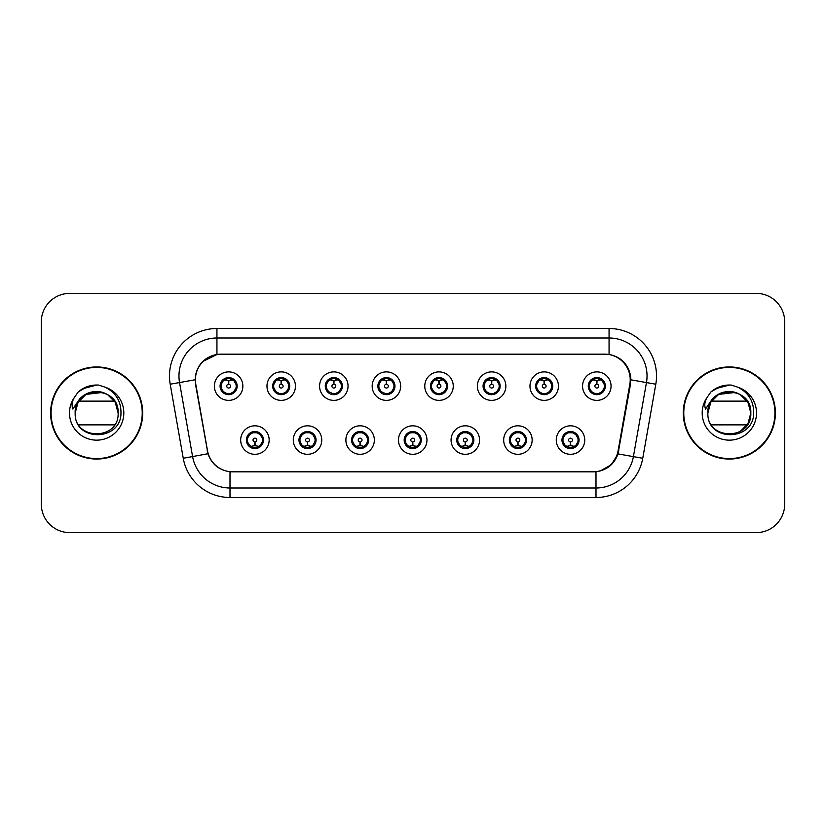 <?xml version="1.0" encoding="UTF-8"?>
<svg xmlns="http://www.w3.org/2000/svg" width="826" height="826" viewBox="0 0 826 826"><rect width="100%" height="100%" fill="white"/><g stroke="black" fill="none" stroke-linecap="round" stroke-linejoin="round"><path stroke-width="1.24" d="M321.758 440.062A14.238 14.238 0 0 1 307.52 454.3A14.238 14.238 0 0 1 293.282 440.062A14.238 14.238 0 0 1 307.52 425.813A14.238 14.238 0 0 1 321.758 440.062M298.971 440.062A8.549 8.549 0 0 0 307.52 448.601A8.549 8.549 0 0 0 316.059 440.062A8.549 8.549 0 0 0 307.52 431.513A8.549 8.549 0 0 0 298.971 440.062L302.285 445.565A7.599 7.599 0 0 1 302.285 434.548L299.053 440.062M374.354 440.062A14.238 14.238 0 0 1 360.115 454.3A14.238 14.238 0 0 1 345.877 440.062A14.238 14.238 0 0 1 360.115 425.813A14.238 14.238 0 0 1 374.354 440.062M351.577 440.062A8.549 8.549 0 0 0 360.115 448.601A8.549 8.549 0 0 0 368.664 440.062A8.549 8.549 0 0 0 360.115 431.513A8.549 8.549 0 0 0 351.577 440.062L354.891 445.565A7.599 7.599 0 0 1 354.891 434.548L351.649 440.062M426.959 440.062A14.238 14.238 0 0 1 412.711 454.3A14.238 14.238 0 0 1 398.473 440.062A14.238 14.238 0 0 1 412.711 425.813A14.238 14.238 0 0 1 426.959 440.062M404.172 440.062A8.549 8.549 0 0 0 412.711 448.601A8.549 8.549 0 0 0 421.26 440.062A8.549 8.549 0 0 0 412.711 431.513A8.549 8.549 0 0 0 404.172 440.062L407.486 445.565A7.599 7.599 0 0 1 407.486 434.548L404.244 440.062M479.555 440.062A14.238 14.238 0 0 1 465.317 454.3A14.238 14.238 0 0 1 451.068 440.062A14.238 14.238 0 0 1 465.317 425.813A14.238 14.238 0 0 1 479.555 440.062M456.768 440.062A8.549 8.549 0 0 0 465.317 448.601A8.549 8.549 0 0 0 473.856 440.062A8.549 8.549 0 0 0 465.317 431.513A8.549 8.549 0 0 0 456.768 440.062L460.082 445.565A7.599 7.599 0 0 1 460.082 434.548L456.85 440.062M532.15 440.062A14.238 14.238 0 0 1 517.912 454.3A14.238 14.238 0 0 1 503.674 440.062A14.238 14.238 0 0 1 517.912 425.813A14.238 14.238 0 0 1 532.15 440.062M509.363 440.062A8.549 8.549 0 0 0 517.912 448.601A8.549 8.549 0 0 0 526.461 440.062A8.549 8.549 0 0 0 517.912 431.513A8.549 8.549 0 0 0 509.363 440.062L512.678 445.565A7.599 7.599 0 0 1 512.678 434.548L509.446 440.062M584.746 440.062A14.238 14.238 0 0 1 570.508 454.3A14.238 14.238 0 0 1 556.27 440.062A14.238 14.238 0 0 1 570.508 425.813A14.238 14.238 0 0 1 584.746 440.062M561.969 440.062A8.549 8.549 0 0 0 570.508 448.601A8.549 8.549 0 0 0 579.057 440.062A8.549 8.549 0 0 0 570.508 431.513A8.549 8.549 0 0 0 561.969 440.062L565.283 445.565A7.599 7.599 0 0 1 565.283 434.548L562.041 440.062M269.162 440.062A14.238 14.238 0 0 1 254.924 454.3A14.238 14.238 0 0 1 240.676 440.062A14.238 14.238 0 0 1 254.924 425.813A14.238 14.238 0 0 1 269.162 440.062M246.375 440.062A8.549 8.549 0 0 0 254.924 448.601A8.549 8.549 0 0 0 263.463 440.062A8.549 8.549 0 0 0 254.924 431.513A8.549 8.549 0 0 0 246.375 440.062L249.689 445.565A7.599 7.599 0 0 1 249.689 434.548L246.458 440.062M295.46 386.134A14.238 14.238 0 0 1 281.222 400.373A14.238 14.238 0 0 1 266.974 386.134A14.238 14.238 0 0 1 281.222 371.886A14.238 14.238 0 0 1 295.46 386.134M272.673 386.134A8.549 8.549 0 0 0 281.222 394.673A8.549 8.549 0 0 0 289.761 386.134A8.549 8.549 0 0 0 281.222 377.585A8.549 8.549 0 0 0 272.673 386.134L275.987 391.638A7.599 7.599 0 0 1 275.998 380.61L272.756 386.145M348.056 386.134A14.238 14.238 0 0 1 333.818 400.373A14.238 14.238 0 0 1 319.579 386.134A14.238 14.238 0 0 1 333.818 371.886A14.238 14.238 0 0 1 348.056 386.134M325.268 386.134A8.549 8.549 0 0 0 333.818 394.673A8.549 8.549 0 0 0 342.367 386.134A8.549 8.549 0 0 0 333.818 377.585A8.549 8.549 0 0 0 325.268 386.134L328.593 391.638A7.599 7.599 0 0 1 328.603 380.61L325.351 386.145M400.662 386.134A14.238 14.238 0 0 1 386.413 400.373A14.238 14.238 0 0 1 372.175 386.134A14.238 14.238 0 0 1 386.413 371.886A14.238 14.238 0 0 1 400.662 386.134M377.874 386.134A8.549 8.549 0 0 0 386.413 394.673A8.549 8.549 0 0 0 394.962 386.134A8.549 8.549 0 0 0 386.413 377.585A8.549 8.549 0 0 0 377.874 386.134L381.189 391.638A7.599 7.599 0 0 1 381.199 380.61L377.947 386.145M453.257 386.134A14.238 14.238 0 0 1 439.019 400.373A14.238 14.238 0 0 1 424.77 386.134A14.238 14.238 0 0 1 439.019 371.886A14.238 14.238 0 0 1 453.257 386.134M430.47 386.134A8.549 8.549 0 0 0 439.019 394.673A8.549 8.549 0 0 0 447.558 386.134A8.549 8.549 0 0 0 439.019 377.585A8.549 8.549 0 0 0 430.47 386.134L433.784 391.638A7.599 7.599 0 0 1 433.795 380.61L430.553 386.145M505.853 386.134A14.238 14.238 0 0 1 491.615 400.373A14.238 14.238 0 0 1 477.366 386.134A14.238 14.238 0 0 1 491.615 371.886A14.238 14.238 0 0 1 505.853 386.134M483.065 386.134A8.549 8.549 0 0 0 491.615 394.673A8.549 8.549 0 0 0 500.153 386.134A8.549 8.549 0 0 0 491.615 377.585A8.549 8.549 0 0 0 483.065 386.134L486.38 391.638A7.599 7.599 0 0 1 486.39 380.61A7.599 7.599 0 0 0 484.015 386.134M558.448 386.134A14.238 14.238 0 0 1 544.21 400.373A14.238 14.238 0 0 1 529.972 386.134A14.238 14.238 0 0 1 544.21 371.886A14.238 14.238 0 0 1 558.448 386.134M535.661 386.134A8.549 8.549 0 0 0 544.21 394.673A8.549 8.549 0 0 0 552.759 386.134A8.549 8.549 0 0 0 544.21 377.585A8.549 8.549 0 0 0 535.661 386.134L538.986 391.638A7.599 7.599 0 0 1 538.996 380.61A7.599 7.599 0 0 0 536.611 386.134M611.054 386.134A14.238 14.238 0 0 1 596.806 400.373A14.238 14.238 0 0 1 582.567 386.134A14.238 14.238 0 0 1 596.806 371.886A14.238 14.238 0 0 1 611.054 386.134M588.267 386.134A8.549 8.549 0 0 0 596.806 394.673A8.549 8.549 0 0 0 605.355 386.134A8.549 8.549 0 0 0 596.806 377.585A8.549 8.549 0 0 0 588.267 386.134L591.581 391.638A7.599 7.599 0 0 1 591.592 380.61L588.339 386.145M242.865 386.134A14.238 14.238 0 0 1 228.626 400.373A14.238 14.238 0 0 1 214.378 386.134A14.238 14.238 0 0 1 228.626 371.886A14.238 14.238 0 0 1 242.865 386.134M220.077 386.134A8.549 8.549 0 0 0 228.626 394.673A8.549 8.549 0 0 0 237.165 386.134A8.549 8.549 0 0 0 228.626 377.585A8.549 8.549 0 0 0 220.077 386.134L223.392 391.638A7.599 7.599 0 0 1 223.402 380.61L220.16 386.145M195.783 384.224A25.637 25.637 0 0 1 221.027 354.137L604.591 354.137A25.637 25.637 0 0 1 629.835 384.224L618.116 450.686A25.637 25.637 0 0 1 592.872 471.863L232.746 471.863A25.637 25.637 0 0 1 207.502 450.686L195.783 384.224M50.603 413A46.05 46.05 0 0 0 96.652 459.05A46.05 46.05 0 0 0 142.702 413A46.05 46.05 0 0 0 96.652 366.95A46.05 46.05 0 0 0 50.603 413M683.298 413A46.05 46.05 0 0 0 729.348 459.05A46.05 46.05 0 0 0 775.397 413A46.05 46.05 0 0 0 729.348 366.95A46.05 46.05 0 0 0 683.298 413M195.39 375.975C197.848 364.09 205.034 356.915 216.939 354.416L609.061 354.416C620.945 356.894 628.132 364.08 630.61 375.975L630.506 384.224L618.003 453.908C614.255 464.233 606.914 470.18 596 471.749L230 471.749C219.107 470.2 211.776 464.253 207.997 453.908L195.494 384.224L195.39 375.975M202.773 361.489L217.145 354.385M170.197 384.214A47.474 47.474 0 0 1 216.939 328.5L609.061 328.5A47.474 47.474 0 0 1 655.803 384.214L642.752 458.275A47.474 47.474 0 0 1 596 497.5L230 497.5A47.474 47.474 0 0 1 183.248 458.275L170.197 384.214L179.541 382.562A37.975 37.975 0 0 1 216.939 337.999L609.061 337.999A37.975 37.975 0 0 1 646.459 382.562L633.397 456.623A37.975 37.975 0 0 1 596 488.001L230 488.001A37.975 37.975 0 0 1 192.603 456.623L179.541 382.562A37.975 37.975 0 0 1 178.963 375.975M609.061 328.5L609.061 354.416C620.945 356.894 628.132 364.08 630.61 375.975L630.888 379.826L655.803 384.214M232.457 471.863L230 471.749L230 497.5M596 497.5L596 471.749L593.543 471.863M617.951 454.063L611.261 464.749L600.244 470.965M618.788 450.686L618.633 451.492M183.248 458.275L207.946 453.742M207.367 451.492L207.212 450.686M179.541 382.562L195.112 379.774M784.7 321.851A28.487 28.487 0 0 0 756.213 293.375L69.787 293.375A28.487 28.487 0 0 0 41.3 321.851L41.3 504.149A28.487 28.487 0 0 0 69.787 532.625L756.213 532.625A28.487 28.487 0 0 0 784.7 504.149L784.7 321.851L784.7 504.149M41.3 321.851L41.3 504.149M756.213 293.375L69.787 293.375M69.787 532.625L756.213 532.625M227.749 380.332L228.368 380.445L228.544 384.235A1.9 1.9 180 0 0 226.727 386.176A1.9 1.9 180 0 0 228.626 388.034A1.9 1.9 180 0 0 230.516 386.176A1.9 1.9 180 0 0 228.709 384.235L228.874 380.435L229.494 380.332M232.746 379.753L228.864 380.631M236.215 386.134A7.599 7.599 0 0 1 233.851 391.638L237.083 386.134L233.851 380.621A7.599 7.599 0 0 1 236.215 386.134M228.957 378.545L230.557 378.783A7.599 7.599 0 0 1 230.619 378.804L231.012 377.926M225.457 379.227L228.286 378.545L228.255 377.833M230.093 377.709L229.421 378.576L233.851 380.621C236.969 384.296 236.979 387.972 233.851 391.638L230.619 393.465L231.012 394.332M230.093 394.549L229.69 393.651L230.619 393.465M229.69 393.651L229.845 394.591L229.69 393.651M230.65 393.455L226.396 393.393M227.15 394.549L227.821 393.682L226.623 393.465L226.231 394.332M227.15 377.709L227.553 378.607L223.392 380.621C220.274 384.286 220.274 387.962 223.392 391.638L226.623 393.465M227.553 378.607L227.398 377.678L227.553 378.607M228.379 380.631L224.496 379.753M255.792 445.864L255.172 445.751L255.007 441.951A1.9 1.9 -0 0 0 256.814 440.01A1.9 1.9 -0 0 0 254.924 438.162A1.9 1.9 -0 0 0 253.024 440.01A1.9 1.9 -0 0 0 254.842 441.951L254.676 445.751L254.047 445.864M250.794 446.432L254.676 445.565M256.39 448.477L255.988 447.578L260.149 445.565C263.277 441.9 263.277 438.224 260.149 434.548A7.599 7.599 0 0 1 260.138 445.575L263.391 440.041L260.149 434.548L256.917 432.731L257.309 431.853M254.594 447.64L252.983 447.403A7.599 7.599 0 0 1 252.921 447.382L252.539 448.26M258.084 446.959L255.255 447.651L255.286 448.353M253.448 448.477L254.119 447.609L249.689 445.565C246.571 441.889 246.571 438.214 249.689 434.548L252.921 432.731L257.144 432.793M253.448 431.637L253.85 432.535L252.921 432.731L252.539 431.853M253.85 432.535L253.696 431.606L253.85 432.535M256.39 431.637L255.719 432.504M256.917 432.731L255.73 432.504M255.73 447.609L256.143 448.518L255.719 447.609M255.162 445.565L259.044 446.432M280.344 380.332L280.974 380.445L281.139 384.235A1.9 1.9 180 0 0 279.322 386.176A1.9 1.9 180 0 0 281.222 388.034A1.9 1.9 180 0 0 283.111 386.176A1.9 1.9 180 0 0 281.305 384.235L281.47 380.435L282.089 380.332M285.352 379.753L281.459 380.631M288.811 386.134A7.599 7.599 0 0 1 286.446 391.638L289.689 386.134L286.446 380.621A7.599 7.599 0 0 1 288.811 386.134M281.552 378.545L283.153 378.783A7.599 7.599 0 0 1 283.215 378.804L283.607 377.926M278.052 379.227L280.892 378.545L280.861 377.833M282.688 377.709L282.027 378.576L282.44 377.678L282.027 378.576L286.446 380.621C289.575 384.296 289.575 387.972 286.446 391.638L283.215 393.465L283.607 394.332M282.688 394.549L282.285 393.651L283.215 393.465M282.285 393.651L282.44 394.591L282.285 393.651M283.246 393.455L279.002 393.393M279.746 394.549L280.417 393.682L279.229 393.465L278.837 394.332M279.746 377.709L280.148 378.607L275.987 380.621C272.869 384.286 272.869 387.962 275.987 391.638L279.229 393.465M280.148 378.607L279.993 377.678L280.148 378.607M280.974 380.631A5.503 5.503 0 0 1 280.985 380.631L277.092 379.753M332.94 380.332L333.57 380.445L333.735 384.235A1.9 1.9 180 0 0 331.918 386.176A1.9 1.9 180 0 0 333.818 388.034A1.9 1.9 180 0 0 335.717 386.176A1.9 1.9 180 0 0 333.9 384.235L334.065 380.435L334.695 380.332M337.948 379.753L334.055 380.631M341.417 386.134A7.599 7.599 0 0 1 339.052 391.638L342.284 386.134L339.052 380.621A7.599 7.599 0 0 1 341.417 386.134M334.148 378.545L335.759 378.783A7.599 7.599 0 0 1 335.81 378.804L336.203 377.926M330.648 379.227L333.487 378.545L333.456 377.833M335.284 377.709L334.623 378.576L339.052 380.621C342.17 384.296 342.17 387.972 339.052 391.638L335.81 393.465L336.203 394.332M335.284 394.549L334.891 393.651L335.81 393.465M334.891 393.651L335.046 394.591L334.891 393.651M335.841 393.455L331.598 393.393M332.351 394.549L333.012 393.682L332.589 394.591M332.351 377.709L332.754 378.607L328.593 380.621C325.465 384.286 325.465 387.962 328.593 391.638L333.012 393.682L332.599 394.591M332.599 377.678L332.754 378.607L332.589 377.678M333.58 380.631L329.688 379.753M385.546 380.332L386.165 380.445L386.331 384.235A1.9 1.9 180 0 0 384.524 386.176A1.9 1.9 180 0 0 386.413 388.034A1.9 1.9 180 0 0 388.313 386.176A1.9 1.9 180 0 0 386.496 384.235L386.661 380.435L387.291 380.332M390.543 379.753L386.661 380.631M394.012 386.134A7.599 7.599 0 0 1 391.648 391.638L394.88 386.134L391.648 380.621A7.599 7.599 0 0 1 394.012 386.134M386.744 378.545L388.354 378.783A7.599 7.599 0 0 1 388.416 378.804L388.798 377.926M383.254 379.227L386.083 378.545L386.052 377.833M387.89 377.709L387.218 378.576L391.648 380.621C394.766 384.296 394.766 387.972 391.648 391.638L388.416 393.465L388.798 394.332M387.89 394.549L387.487 393.651L388.416 393.465M387.487 393.651L387.642 394.591L387.487 393.651M388.447 393.455L384.193 393.393M384.947 394.549L385.618 393.682M384.947 377.709L385.35 378.607L381.189 380.621C378.06 384.286 378.06 387.962 381.189 391.638L385.608 393.682M385.608 378.576L385.195 377.678L385.618 378.576M386.176 380.631L382.293 379.753M438.141 380.332L438.761 380.445L438.936 384.235A1.9 1.9 180 0 0 437.119 386.176A1.9 1.9 180 0 0 439.019 388.034A1.9 1.9 180 0 0 440.908 386.176A1.9 1.9 180 0 0 439.102 384.235L439.267 380.435L439.886 380.332M443.139 379.753L439.256 380.631M446.608 386.134A7.599 7.599 0 0 1 444.243 391.638L447.485 386.134L444.243 380.621A7.599 7.599 0 0 1 446.608 386.134M439.349 378.545L440.95 378.783A7.599 7.599 0 0 1 441.012 378.804L441.404 377.926M435.849 379.227L438.678 378.545L438.647 377.833M440.485 377.709L439.824 378.576L440.237 377.678M440.485 394.549L440.082 393.651L444.243 391.638C447.372 387.972 447.372 384.296 444.243 380.621L439.824 378.576M439.824 393.682L440.237 394.591M441.043 393.455L436.789 393.393M437.543 394.549L438.214 393.682L437.016 393.465L436.624 394.332M437.543 377.709L437.945 378.607L433.784 380.621C430.666 384.286 430.666 387.962 433.784 391.638L437.016 393.465M437.945 378.607L437.79 377.678L437.945 378.607M438.771 380.631L434.889 379.753M308.397 445.864L307.768 445.751L307.602 441.951A1.9 1.9 -0 0 0 309.42 440.01A1.9 1.9 -0 0 0 307.52 438.162A1.9 1.9 -0 0 0 305.62 440.01A1.9 1.9 -0 0 0 307.437 441.951L307.272 445.751L306.642 445.864M303.39 446.432L307.282 445.565M308.986 448.477L308.583 447.578L312.744 445.565C315.873 441.9 315.873 438.224 312.744 434.548A7.599 7.599 0 0 1 312.734 445.575L315.986 440.041L312.744 434.548L309.513 432.731L309.905 431.853M307.189 447.64L305.579 447.403A7.599 7.599 0 0 1 305.527 447.382L305.135 448.26M310.69 446.959L307.85 447.651L307.881 448.353M306.054 448.477L306.714 447.609L302.285 445.565C299.167 441.889 299.167 438.214 302.285 434.548L305.527 432.731L309.74 432.793M306.054 431.637L306.446 432.535L305.527 432.731L305.135 431.853M306.446 432.535L306.291 431.606L306.446 432.535M308.986 431.637L308.325 432.504L308.748 431.606M309.513 432.731L308.325 432.504L308.738 431.606M308.738 448.518L308.583 447.578L308.748 448.518M307.757 445.565L311.65 446.432M360.993 445.864L360.363 445.751L360.198 441.951A1.9 1.9 -0 0 0 362.015 440.01A1.9 1.9 -0 0 0 360.115 438.162A1.9 1.9 -0 0 0 358.226 440.01A1.9 1.9 -0 0 0 360.033 441.951L359.868 445.751L359.248 445.864M355.985 446.432L359.878 445.565M361.592 448.477L361.189 447.578L365.35 445.565C368.468 441.9 368.468 438.224 365.35 434.548A7.599 7.599 0 0 1 365.34 445.575L368.582 440.041L365.35 434.548L362.108 432.731L362.5 431.853M359.785 447.64L358.185 447.403A7.599 7.599 0 0 1 358.123 447.382L357.73 448.26M363.285 446.959L360.446 447.651L360.477 448.353M358.649 448.477L359.31 447.609L358.897 448.518L359.31 447.609L354.891 445.565C351.762 441.889 351.762 438.214 354.891 434.548L358.123 432.731L357.73 431.853M358.649 431.637L359.052 432.535L358.123 432.731M359.052 432.535L358.897 431.606L359.052 432.535M358.092 432.741L362.335 432.793M361.592 431.637L360.921 432.504L362.108 432.731M361.189 447.578L361.344 448.518L361.189 447.578M360.353 445.565L364.245 446.432M413.589 445.864L412.959 445.751L412.793 441.951A1.9 1.9 -0 0 0 414.611 440.01A1.9 1.9 -0 0 0 412.711 438.162A1.9 1.9 -0 0 0 410.821 440.01A1.9 1.9 -0 0 0 412.628 441.951L412.463 445.751L411.844 445.864M408.591 446.432L412.473 445.565M414.187 448.477L413.785 447.578L417.946 445.565C421.064 441.9 421.064 438.224 417.946 434.548A7.599 7.599 0 0 1 417.935 445.575L421.177 440.041L417.946 434.548L414.714 432.731L415.106 431.853M412.38 447.64L410.78 447.403A7.599 7.599 0 0 1 410.718 447.382L410.326 448.26M415.881 446.959L413.052 447.651L413.072 448.353M411.245 448.477L411.916 447.609L407.486 445.565C404.358 441.889 404.358 438.214 407.486 434.548L410.718 432.731L410.326 431.853M411.245 431.637L411.647 432.535L410.718 432.731M411.647 432.535L411.493 431.606L411.647 432.535M410.687 432.741L414.941 432.793M414.187 431.637L413.516 432.504L414.714 432.731M413.785 447.578L413.94 448.518L413.785 447.578M412.959 445.565L416.841 446.432M142.227 413A45.575 45.575 0 0 0 96.652 367.425A45.575 45.575 0 0 0 51.078 413A45.575 45.575 0 0 0 96.652 458.575A45.575 45.575 0 0 0 142.227 413M94.794 391.617C82.786 393.672 76.25 400.796 75.187 413C73.989 442.158 121.143 441.621 120.978 413C121.071 401.157 115.785 392.556 105.129 387.198L98.717 385.092C90.974 384.627 84.149 386.909 78.253 391.906L74.381 397.461C72.017 401.436 71.501 405.298 72.822 409.046L79.74 398.793C86.183 392.35 93.844 390.223 102.734 392.422C112.315 395.83 117.447 402.685 118.118 413C119.429 385.308 73.875 385.308 75.187 413L78.067 402.272L85.925 394.415L102.734 392.422A21.466 21.466 0 0 0 76.178 406.547L75.166 413C73.875 385.308 119.429 385.308 118.118 413C119.429 440.692 73.875 440.692 75.187 413C73.875 385.308 119.429 385.308 118.118 413C119.429 440.692 73.875 440.692 75.187 413C73.875 385.308 119.429 385.308 118.118 413C119.429 385.308 73.875 385.308 75.187 413L78.067 402.272L85.925 394.415L102.734 392.422L107.38 394.415L115.237 402.272L118.118 413L115.237 402.272L107.38 394.415M78.769 401.137L114.535 401.137M114.535 424.863L78.769 424.863M75.187 413C73.875 385.308 119.429 385.308 118.118 413M78.305 391.865L82.662 388.757L96.869 385.009L82.662 388.757L78.305 391.865L82.662 388.757L96.869 385.009L82.662 388.757L78.305 391.865L82.662 388.757L96.869 385.009L82.662 388.757L78.305 391.865L82.662 388.757L96.869 385.009L82.662 388.757L78.305 391.865L87.463 386.558M88.341 386.269L94.236 385.112M774.922 413A45.575 45.575 0 0 0 729.348 367.425A45.575 45.575 0 0 0 683.773 413A45.575 45.575 0 0 0 729.348 458.575A45.575 45.575 0 0 0 774.922 413M708.884 406.547A21.466 21.466 0 0 1 735.429 392.422C745.021 395.83 750.142 402.685 750.813 413C752.125 385.308 706.571 385.308 707.882 413C706.571 385.308 752.125 385.308 750.813 413L747.933 402.272L740.075 394.415L747.933 402.272L750.813 413C752.125 385.308 706.571 385.308 707.882 413C706.684 442.158 753.839 441.621 753.673 413C753.766 401.157 748.49 392.556 737.825 387.198L731.413 385.092C723.669 384.627 716.854 386.909 710.949 391.906L707.077 397.461C704.712 401.436 704.196 405.298 705.528 409.046L712.435 398.793C718.878 392.35 726.539 390.223 735.429 392.422L718.62 394.415L710.763 402.272L707.882 413L710.763 402.272L718.62 394.415L735.429 392.422A21.466 21.466 0 0 0 708.884 406.547L707.861 413C706.571 385.308 752.125 385.308 750.813 413C752.125 440.692 706.571 440.692 707.882 413C706.571 385.308 752.125 385.308 750.813 413C752.125 440.692 706.571 440.692 707.882 413C706.571 385.308 752.125 385.308 750.813 413L747.933 423.728L740.075 431.585M711.465 401.137L747.231 401.137M747.231 424.863L711.465 424.863M722.936 392.515L727.489 391.617M711 391.865L715.357 388.757L729.564 385.009L715.357 388.757L711 391.865L715.357 388.757L729.564 385.009L715.357 388.757L711 391.865L715.357 388.757L729.564 385.009L715.357 388.757L711 391.865L715.357 388.757L729.564 385.009L715.357 388.757L711 391.865L720.158 386.558M721.036 386.269L726.932 385.112M490.737 380.332L491.367 380.445L491.532 384.235A1.9 1.9 180 0 0 489.715 386.176A1.9 1.9 180 0 0 491.615 388.034A1.9 1.9 180 0 0 493.504 386.176A1.9 1.9 180 0 0 491.697 384.235L491.862 380.435L492.482 380.332M495.745 379.753L491.852 380.631M499.203 386.134A7.599 7.599 0 0 1 496.839 391.638L500.081 386.134L496.839 380.621A7.599 7.599 0 0 1 499.203 386.134M491.945 378.545L493.545 378.783A7.599 7.599 0 0 1 493.607 378.804L494 377.926M488.445 379.227L491.284 378.545L491.253 377.833M493.081 377.709L492.42 378.576L492.833 377.678L492.42 378.576L496.839 380.621C499.967 384.296 499.967 387.972 496.839 391.638L493.607 393.465L494 394.332M493.081 394.549L492.678 393.651L493.607 393.465M492.678 393.651L492.833 394.591L492.678 393.651M493.638 393.455L489.395 393.393M490.138 394.549L490.809 393.682L489.622 393.465L489.229 394.332M490.138 377.709L490.541 378.607L486.38 380.621C483.262 384.286 483.262 387.962 486.38 391.638L489.622 393.465M490.541 378.607L490.386 377.678L490.541 378.607M486.38 380.621L483.148 386.145M491.377 380.631L487.485 379.753M543.332 380.332L543.962 380.445L544.127 384.235A1.9 1.9 180 0 0 542.31 386.176A1.9 1.9 180 0 0 544.21 388.034A1.9 1.9 180 0 0 546.11 386.176A1.9 1.9 180 0 0 544.293 384.235L544.458 380.435L545.088 380.332M548.34 379.753L544.448 380.631M551.809 386.134A7.599 7.599 0 0 1 549.445 391.638L552.677 386.134L549.445 380.621A7.599 7.599 0 0 1 551.809 386.134M544.54 378.545L546.151 378.783A7.599 7.599 0 0 1 546.203 378.804L546.595 377.926M541.04 379.227L543.88 378.545L543.849 377.833M545.676 377.709L545.015 378.576L549.445 380.621C552.563 384.296 552.563 387.972 549.445 391.638L546.203 393.465L546.595 394.332M545.676 394.549L545.284 393.651L546.203 393.465M545.284 393.651L545.439 394.591L545.284 393.651M546.234 393.455L541.99 393.393M542.744 394.549L543.405 393.682L542.981 394.591L543.405 393.682L542.217 393.465L541.825 394.332M542.744 377.709L543.147 378.607L538.986 380.621C535.857 384.286 535.857 387.962 538.986 391.638L542.217 393.465M543.147 378.607L542.981 377.678L543.147 378.607M538.986 380.621L535.744 386.145M543.973 380.631L540.08 379.753M595.938 380.332L596.558 380.445L596.723 384.235A1.9 1.9 180 0 0 594.916 386.176A1.9 1.9 180 0 0 596.806 388.034A1.9 1.9 180 0 0 598.705 386.176A1.9 1.9 180 0 0 596.888 384.235L597.053 380.435L597.683 380.332M600.936 379.753L597.053 380.631M604.405 386.134A7.599 7.599 0 0 1 602.04 391.638L605.272 386.134L602.04 380.621A7.599 7.599 0 0 1 604.405 386.134M597.136 378.545L598.747 378.783A7.599 7.599 0 0 1 598.809 378.804L599.191 377.926M593.646 379.227L596.475 378.545L596.444 377.833M598.282 377.709L597.611 378.576L602.04 380.621C605.159 384.296 605.159 387.972 602.04 391.638L598.809 393.465L599.191 394.332M598.282 394.549L597.879 393.651L598.809 393.465M597.879 393.651L598.034 394.591L597.879 393.651M598.84 393.455L594.586 393.393M595.34 394.549L596.011 393.682L594.813 393.465L594.421 394.332M595.34 377.709L595.742 378.607L591.581 380.621C588.453 384.286 588.453 387.962 591.581 391.638L594.813 393.465M595.742 378.607L595.587 377.678L595.742 378.607M596.568 380.631L592.686 379.753M466.184 445.864L465.565 445.751L465.399 441.951A1.9 1.9 -0 0 0 467.206 440.01A1.9 1.9 -0 0 0 465.317 438.162A1.9 1.9 -0 0 0 463.417 440.01A1.9 1.9 -0 0 0 465.234 441.951L465.069 445.751L464.439 445.864M461.187 446.432L465.069 445.565M466.783 431.637L466.38 432.535L470.541 434.548C473.67 438.224 473.67 441.9 470.541 445.565L473.783 440.041L470.541 434.548A7.599 7.599 0 0 1 470.531 445.575A7.599 7.599 0 0 0 472.906 440.062M464.986 447.64L463.376 447.403A7.599 7.599 0 0 1 463.314 447.382L462.932 448.26M468.476 446.959L465.647 447.651L465.678 448.353M463.84 448.477L464.511 447.609L460.082 445.565C456.964 441.889 456.964 438.214 460.082 434.548L463.314 432.731L462.932 431.853M463.84 431.637L464.243 432.535L463.314 432.731M464.243 432.535L464.088 431.606L464.243 432.535M463.283 432.741L467.537 432.793M466.38 432.535L466.535 431.606L466.38 432.535M466.783 448.477L466.38 447.578L470.541 445.565M466.38 447.578L466.535 448.518L466.38 447.578M465.554 445.565L469.436 446.432M518.79 445.864L518.16 445.751L517.995 441.951A1.9 1.9 -0 0 0 519.812 440.01A1.9 1.9 -0 0 0 517.912 438.162A1.9 1.9 -0 0 0 516.013 440.01A1.9 1.9 -0 0 0 517.83 441.951L517.665 445.751L517.035 445.864M513.782 446.432L517.675 445.565M519.378 448.477L518.976 447.578L523.137 445.565C526.265 441.9 526.265 438.224 523.137 434.548A7.599 7.599 0 0 1 523.126 445.575L526.379 440.041L523.137 434.548L519.905 432.731L520.297 431.853M517.582 447.64L515.971 447.403A7.599 7.599 0 0 1 515.92 447.382L515.527 448.26M521.082 446.959L518.243 447.651L518.274 448.353M516.446 448.477L517.097 447.609L516.684 448.518M516.446 431.637L516.839 432.535L512.678 434.548C509.559 438.214 509.559 441.889 512.678 445.565L517.097 447.609M517.097 432.504L516.684 431.606M515.889 432.741L520.132 432.793M519.378 431.637L518.718 432.504L519.141 431.606L518.718 432.504L519.905 432.731M518.976 447.578L519.141 448.518L518.976 447.578M518.15 445.565L522.042 446.432M571.385 445.864L570.756 445.751L570.59 441.951A1.9 1.9 -0 0 0 572.408 440.01A1.9 1.9 -0 0 0 570.508 438.162A1.9 1.9 -0 0 0 568.618 440.01A1.9 1.9 -0 0 0 570.425 441.951L570.26 445.751L569.641 445.864M566.378 446.432L570.27 445.565M571.984 448.477L571.582 447.578L575.743 445.565C578.861 441.9 578.861 438.224 575.743 434.548A7.599 7.599 0 0 1 575.732 445.575L578.974 440.041L575.743 434.548L572.501 432.731L572.893 431.853M570.177 447.64L568.577 447.403A7.599 7.599 0 0 1 568.515 447.382L568.123 448.26M573.678 446.959L570.838 447.651L570.869 448.353M569.042 448.477L569.703 447.609L569.29 448.518L569.703 447.609L565.283 445.565C562.155 441.889 562.155 438.214 565.283 434.548L568.515 432.731L572.728 432.793M569.042 431.637L569.444 432.535L568.515 432.731L568.123 431.853M569.444 432.535L569.29 431.606L569.444 432.535M571.984 431.637L571.313 432.504L572.501 432.731M571.582 447.578L571.737 448.518L571.582 447.578M570.745 445.565L574.638 446.432M618.003 453.908L642.752 458.275M216.939 328.5L216.939 354.416M221.027 386.134A7.599 7.599 0 0 1 223.402 380.61M226.623 378.804L226.231 377.926M262.513 440.062A7.599 7.599 0 0 1 260.138 445.575M256.917 447.382L257.309 448.26M273.623 386.134A7.599 7.599 0 0 1 275.998 380.61M279.229 378.804L278.837 377.926M326.218 386.134A7.599 7.599 0 0 1 328.603 380.61M331.825 378.804L331.433 377.926M331.825 393.465L331.433 394.332M378.824 386.134A7.599 7.599 0 0 1 381.199 380.61M384.42 378.804L384.028 377.926M384.42 393.465L384.028 394.332M431.42 386.134A7.599 7.599 0 0 1 433.795 380.61M441.012 393.465L441.404 394.332M437.016 378.804L436.624 377.926M315.119 440.062A7.599 7.599 0 0 1 312.734 445.575M309.513 447.382L309.905 448.26M367.715 440.062A7.599 7.599 0 0 1 365.34 445.575M362.108 447.382L362.5 448.26M420.31 440.062A7.599 7.599 0 0 1 417.935 445.575M414.714 447.382L415.106 448.26M102.734 392.422A21.466 21.466 0 0 0 76.178 406.547M74.381 397.461A27.155 27.155 0 0 0 96.652 440.155A27.155 27.155 0 0 0 105.129 387.198M707.077 397.461A27.155 27.155 0 0 0 729.348 440.155A27.155 27.155 0 0 0 737.825 387.198M489.622 378.804L489.229 377.926M542.217 378.804L541.825 377.926M589.217 386.134A7.599 7.599 0 0 1 591.592 380.61M594.813 378.804L594.421 377.926M467.31 447.382L467.702 448.26M467.31 432.731L467.702 431.853M525.512 440.062A7.599 7.599 0 0 1 523.126 445.575M515.92 432.731L515.527 431.853M519.905 447.382L520.297 448.26M578.107 440.062A7.599 7.599 0 0 1 575.732 445.575M572.501 447.382L572.893 448.26M440.227 377.678L439.814 378.576M439.814 393.682L440.227 394.591M516.694 448.518L517.107 447.609M517.107 432.504L516.694 431.606"/></g></svg>
